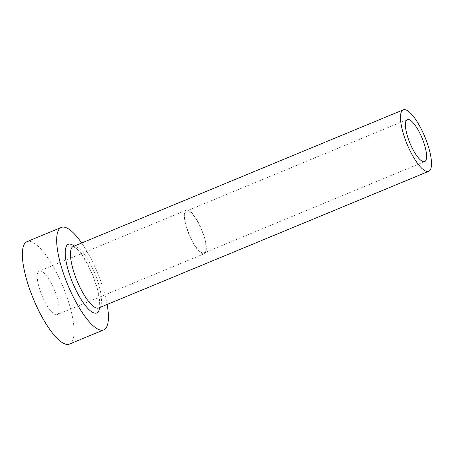 <?xml version="1.0" encoding="UTF-8"?>
<svg xmlns="http://www.w3.org/2000/svg" width="454" height="454" viewBox="0 0 454 454"><rect width="100%" height="100%" fill="white"/><g stroke="black" fill="none" stroke-linecap="round" stroke-linejoin="round"><path stroke-width="0.34" stroke-dasharray="2.27 1.7" d="M203.761 253.031A22.728 6.572 67.5 0 0 204.022 252.946A22.728 6.572 67.5 0 0 201.576 229.872A22.728 6.572 67.5 0 0 186.889 210.855A22.728 6.572 67.5 0 0 186.628 210.94A22.728 6.572 67.5 0 0 189.074 234.014A22.728 6.572 67.5 0 0 203.761 253.031M39.47 270.998A23.563 6.81 -112.5 0 1 54.696 290.713A23.563 6.81 -112.5 0 1 57.227 314.628A23.563 6.81 -112.5 0 1 56.954 314.718A23.563 6.81 -112.5 0 1 41.734 295.009A23.563 6.81 -112.5 0 1 39.197 271.089A23.563 6.81 -112.5 0 1 39.47 270.998M204.067 253.803A23.563 6.81 67.5 0 0 204.34 253.712A23.563 6.81 67.5 0 0 201.803 229.792A23.563 6.81 67.5 0 0 186.583 210.083A23.563 6.81 67.5 0 0 186.31 210.174A23.563 6.81 67.5 0 0 188.847 234.094A23.563 6.81 67.5 0 0 204.067 253.803M69.422 344.081A55.439 16.026 67.5 0 0 63.458 287.802A55.439 16.026 67.5 0 0 27.643 241.426A55.439 16.026 67.5 0 0 27.002 241.636M107.11 304.475A55.439 16.026 67.5 0 0 81.658 243.009M74.229 246.085A37.149 10.737 -112.5 0 1 92.457 274.539A37.149 10.737 -112.5 0 1 99.681 307.551M98.7 307.96A33.267 9.613 67.5 0 0 95.119 274.193A33.267 9.613 67.5 0 0 73.627 246.363A33.267 9.613 67.5 0 0 73.247 246.488M424.689 161.567L204.022 252.946M204.34 253.712L57.227 314.628M73.037 246.539L75.54 247.935C78.905 250.046 87.083 261.481 92.412 274.863C96.833 285.901 99.171 295.1 99.415 302.455C99.267 308.669 98.246 308.101 98.518 308.067M186.31 210.174L39.197 271.089M407.295 119.567L186.628 210.94"/><path stroke-width="0.68" d="M424.428 161.652A22.728 6.572 67.5 0 0 424.689 161.567A22.728 6.572 67.5 0 0 422.243 138.493A22.728 6.572 67.5 0 0 407.556 119.476A22.728 6.572 67.5 0 0 407.295 119.567A22.728 6.572 67.5 0 0 409.741 142.641A22.728 6.572 67.5 0 0 424.428 161.652M403.646 109.703A33.267 9.613 67.5 0 0 403.266 109.834A33.267 9.613 67.5 0 0 406.846 143.6A33.267 9.613 67.5 0 0 428.338 171.425A33.267 9.613 67.5 0 0 428.718 171.3A33.267 9.613 67.5 0 0 425.137 137.534A33.267 9.613 67.5 0 0 403.646 109.703M81.658 243.009A55.439 16.026 67.5 0 0 61.965 227.21A55.439 16.026 67.5 0 0 61.33 227.42A55.439 16.026 67.5 0 0 67.294 283.705A55.439 16.026 67.5 0 0 103.115 330.081A55.439 16.026 67.5 0 0 103.75 329.871A55.439 16.026 67.5 0 0 107.11 304.475M61.33 227.42L27.002 241.636A55.439 16.026 67.5 0 0 32.966 297.915A55.439 16.026 67.5 0 0 68.787 344.297A55.439 16.026 67.5 0 0 69.422 344.081L103.75 329.871M99.681 307.551A37.149 10.737 -112.5 0 1 96.322 313.107A37.149 10.737 -112.5 0 1 72.033 281.315A37.149 10.737 -112.5 0 1 68.758 244.184A37.149 10.737 -112.5 0 1 74.229 246.085M403.266 109.834L73.247 246.488A33.267 9.613 67.5 0 0 76.822 280.26A33.267 9.613 67.5 0 0 98.314 308.084A33.267 9.613 67.5 0 0 98.7 307.96L98.563 308.011M428.718 171.3L98.7 307.96"/></g></svg>
